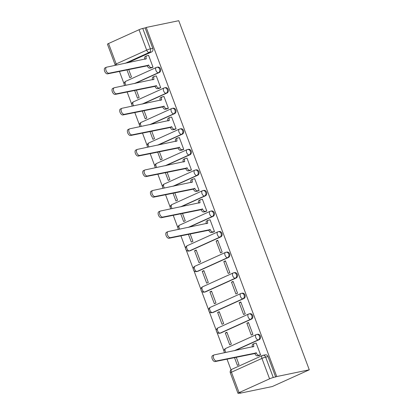 <?xml version="1.0" encoding="UTF-8"?>
<svg xmlns="http://www.w3.org/2000/svg" width="414" height="414" viewBox="0 0 414 414"><rect width="100%" height="100%" fill="white"/><g stroke="black" fill="none" stroke-linecap="round" stroke-linejoin="round"><path stroke-width="0.62" d="M135.259 83.385L159.292 72.512A2.826 2.349 -101.7 0 0 160.461 68.9A2.826 2.349 -101.7 0 0 157.729 67.109L156.88 67.285A2.826 2.349 78.3 0 1 159.613 69.076A2.826 2.349 78.3 0 1 158.443 72.688L134.41 83.561M142.944 103.935L166.971 93.062A2.826 2.349 -101.7 0 0 168.146 89.455A2.826 2.349 -101.7 0 0 165.414 87.659L164.565 87.835A2.826 2.349 78.3 0 1 167.297 89.626A2.826 2.349 78.3 0 1 166.123 93.238L142.095 104.111M150.629 124.485L174.656 113.612A2.826 2.349 -101.7 0 0 175.826 110.005A2.826 2.349 -101.7 0 0 173.099 108.209L172.25 108.385A2.826 2.349 78.3 0 1 174.977 110.181A2.826 2.349 78.3 0 1 173.808 113.788L149.78 124.661M158.314 145.04L182.341 134.167A2.826 2.349 -101.7 0 0 183.511 130.555A2.826 2.349 -101.7 0 0 180.783 128.759L179.935 128.935A2.826 2.349 78.3 0 1 182.662 130.731A2.826 2.349 78.3 0 1 181.492 134.343L157.465 145.216M165.998 165.59L190.026 154.717A2.826 2.349 -101.7 0 0 191.196 151.105A2.826 2.349 -101.7 0 0 188.463 149.314L187.62 149.49A2.826 2.349 78.3 0 1 190.347 151.281A2.826 2.349 78.3 0 1 189.177 154.893L165.15 165.766M173.678 186.14L197.706 175.267A2.826 2.349 -101.7 0 0 198.88 171.655A2.826 2.349 -101.7 0 0 196.148 169.864L195.299 170.04A2.826 2.349 78.3 0 1 198.032 171.831A2.826 2.349 78.3 0 1 196.862 175.443L172.829 186.316M181.363 206.689L205.391 195.817A2.826 2.349 -101.7 0 0 206.56 192.21A2.826 2.349 -101.7 0 0 203.833 190.414L202.984 190.59A2.826 2.349 78.3 0 1 205.717 192.386A2.826 2.349 78.3 0 1 204.542 195.993L180.514 206.865M189.048 227.245L213.075 216.372A2.826 2.349 -101.7 0 0 214.245 212.76A2.826 2.349 -101.7 0 0 211.518 210.964L210.669 211.14A2.826 2.349 78.3 0 1 213.396 212.936A2.826 2.349 78.3 0 1 212.227 216.548L188.199 227.421M190.259 250.724L220.76 236.922A2.826 2.349 -101.7 0 0 221.93 233.31A2.826 2.349 -101.7 0 0 219.203 231.519L218.354 231.695A2.826 2.349 78.3 0 1 221.081 233.486A2.826 2.349 78.3 0 1 219.912 237.098L189.41 250.9A2.826 2.349 78.3 0 1 188.996 251.034L189.845 250.858A2.826 2.349 -101.7 0 0 190.259 250.724L189.41 250.9A2.826 1.547 65.7 0 1 186.88 248.581A2.826 1.547 65.7 0 1 187.257 245.688A2.826 2.826 0 0 0 188.996 251.034M197.939 271.274L228.445 257.472A2.826 2.349 -101.7 0 0 229.615 253.86A2.826 2.349 -101.7 0 0 226.882 252.069L226.034 252.245A2.826 2.349 78.3 0 1 228.766 254.036A2.826 2.349 78.3 0 1 227.596 257.648L197.09 271.449A2.826 2.349 78.3 0 1 196.681 271.584L197.53 271.408A2.826 2.349 -101.7 0 0 197.939 271.274L197.09 271.449A2.826 1.547 65.7 0 1 194.564 269.136A2.826 1.547 65.7 0 1 194.942 266.238A2.826 2.826 0 0 0 196.681 271.584M205.623 291.823L236.125 278.022A2.826 2.349 -101.7 0 0 237.3 274.415A2.826 2.349 -101.7 0 0 234.567 272.619L233.719 272.795A2.826 2.349 78.3 0 1 236.451 274.591A2.826 2.349 78.3 0 1 235.276 278.198L204.775 291.999A2.826 2.349 78.3 0 1 204.366 292.134L205.215 291.958A2.826 2.349 -101.7 0 0 205.623 291.823L204.775 291.999A2.826 1.547 65.7 0 1 202.249 289.686A2.826 1.547 65.7 0 1 202.627 286.788A2.826 2.826 0 0 0 204.366 292.134M213.308 312.379L243.81 298.572A2.826 2.349 -101.7 0 0 244.979 294.965A2.826 2.349 -101.7 0 0 242.252 293.169L241.403 293.345A2.826 2.349 78.3 0 1 244.131 295.141A2.826 2.349 78.3 0 1 242.961 298.748L212.46 312.554A2.826 2.349 78.3 0 1 212.051 312.684L212.894 312.508A2.826 2.349 -101.7 0 0 213.308 312.379L212.46 312.554A2.826 1.547 65.7 0 1 209.934 310.236A2.826 1.547 65.7 0 1 210.307 307.343A2.826 2.826 0 0 0 212.051 312.684M220.993 332.928L251.495 319.127A2.826 2.349 -101.7 0 0 252.664 315.515A2.826 2.349 -101.7 0 0 249.937 313.724L249.088 313.9A2.826 2.349 78.3 0 1 251.815 315.691A2.826 2.349 78.3 0 1 250.646 319.303L220.144 333.104A2.826 2.349 78.3 0 1 219.731 333.239L220.579 333.063A2.826 2.349 -101.7 0 0 220.993 332.928L220.144 333.104A2.826 1.547 65.7 0 1 217.614 330.786A2.826 1.547 65.7 0 1 217.992 327.893A2.826 2.826 0 0 0 219.731 333.239M235.152 350.549L259.18 339.677A2.826 2.349 -101.7 0 0 260.349 336.064A2.826 2.349 -101.7 0 0 257.622 334.274L256.773 334.45A2.826 2.349 78.3 0 1 259.5 336.24A2.826 2.349 78.3 0 1 258.331 339.853L234.303 350.725M119.429 71.394L124.128 83.964M127.114 91.944L131.812 104.514M134.798 112.499L139.497 125.069M142.478 133.049L147.177 145.619M150.163 153.599L154.862 166.169M157.848 174.149L162.547 186.719M165.533 194.704L170.232 207.269M173.212 215.254L177.916 227.824M180.897 235.804L185.596 248.374M186.217 250.035L193.281 268.924M193.902 270.585L200.966 289.474M201.587 291.135L208.651 310.029M209.272 311.69L216.336 330.579M216.952 332.24L224.015 351.129M227.001 359.109L231.017 369.857M239.685 393.031L239.773 393.279L272.314 386.536L309.284 369.805L276.743 376.549L146.22 27.443L178.76 20.7L309.284 369.805M108.551 43.522L116.184 63.942A2.826 0.29 159.5 0 0 115.076 64.615L107.443 44.194A2.826 0.29 -20.5 0 1 108.551 43.522L139.052 29.72A2.826 0.29 -20.5 0 1 142.752 28.426L145.143 27.929L152.776 48.35A2.826 2.349 78.3 0 1 151.607 51.962L127.579 62.835M145.143 27.929L146.22 27.443M239.075 392.627L269.581 378.826L261.943 358.41L231.442 372.212L239.075 392.627A2.826 0.29 159.5 0 0 237.972 393.3A2.826 0.29 159.5 0 0 238.464 393.284L240.855 392.788L239.773 393.279M275.667 377.035L268.034 356.62L265.643 357.111A2.826 0.29 -20.5 0 0 261.943 358.41A2.826 1.547 -114.3 0 1 262.321 355.512A2.826 1.547 -114.3 0 1 262.502 355.455A2.826 2.349 78.3 0 1 262.911 355.321A2.826 2.349 78.3 0 1 265.643 357.111L273.276 377.532L276.743 376.549M273.276 377.532A2.826 0.29 159.5 0 0 269.581 378.826M258.936 355.543L260.587 354.901L256.152 343.046L255.759 343.227M225.299 332.98L229.729 344.836L231.348 344.106L226.913 332.251L225.299 332.98L227.053 332.618M246.853 323.225L251.288 335.086L252.902 334.352L248.472 322.496L246.853 323.225L248.607 322.863M217.614 312.43L222.044 324.286L223.663 323.557L219.229 311.701L217.614 312.43L219.368 312.068M239.168 302.675L243.603 314.531L245.217 313.802L240.788 301.946L239.168 302.675L240.922 302.313M209.929 291.88L214.364 303.736L215.979 303.007L211.544 291.145L209.929 291.88L211.683 291.518M231.488 282.125L235.918 293.981L237.538 293.252L233.103 281.396L231.488 282.125L233.242 281.763M202.244 271.33L206.679 283.186L208.294 282.451L203.864 270.596L202.244 271.33L203.998 270.963M223.803 261.576L228.233 273.431L229.853 272.697L225.418 260.841L223.803 261.576L225.558 261.208M194.559 250.775L198.994 262.631L200.614 261.902L196.179 250.046L194.559 250.775L196.314 250.413M216.118 241.026L220.553 252.882L222.168 252.147L217.733 240.291L216.118 241.026L217.873 240.658M188.386 234.252L191.309 242.081L192.929 241.352L190.14 233.889M212.832 232.238L214.483 231.597L210.053 219.741L209.655 219.922M180.701 213.702L183.63 221.531L185.244 220.802L182.455 213.339M205.153 211.689L206.798 211.047L202.368 199.191L201.97 199.367M173.016 193.152L175.945 200.981L177.559 200.247L174.77 192.789M197.468 191.133L199.118 190.497L194.683 178.636L194.285 178.817M165.331 172.602L168.26 180.432L169.875 179.697L167.085 172.234M189.783 170.584L191.434 169.942L186.999 158.086L186.605 158.267M157.646 152.047L160.575 159.876L162.195 159.147L159.4 151.684M182.098 150.034L183.749 149.392L179.314 137.536L178.92 137.717M149.966 131.497L152.89 139.327L154.51 138.597L151.721 131.135M174.413 129.484L176.064 128.842L171.634 116.986L171.236 117.162M142.281 110.947L145.21 118.777L146.825 118.042L144.036 110.585M166.733 108.929L168.384 108.292L163.949 96.431L163.551 96.612M134.597 90.397L137.526 98.227L139.14 97.492L136.351 90.029M159.048 88.379L160.699 87.737L156.264 75.881L155.866 76.062M126.912 69.842L129.841 77.672L131.455 76.942L128.666 69.48M151.364 67.829L153.014 67.187L148.579 55.331L148.186 55.512M234.484 357.561L237.413 365.391L239.028 364.656L236.239 357.194M268.034 356.62A2.826 2.349 -101.7 0 0 265.302 354.824L262.911 355.321A2.826 2.826 0 0 0 262.321 355.512L231.819 369.314A2.826 2.826 0 0 0 230.334 372.879L237.972 393.3M256.188 343.139L254.45 343.496A2.826 1.547 65.7 0 0 254.268 343.558A2.826 1.547 65.7 0 0 253.896 346.451L214.255 354.881A3.25 1.78 65.7 0 0 214.048 354.948A3.25 1.78 65.7 0 0 213.691 358.462A3.25 1.78 65.7 0 0 216.522 360.941L256.307 352.909A2.826 1.547 65.7 0 0 258.833 355.222L257.436 355.854A2.826 1.547 -114.3 0 1 254.905 353.54L215.12 361.572A3.25 1.78 -114.3 0 1 212.289 359.093A3.25 1.78 -114.3 0 1 212.651 355.579L214.048 354.948M259.366 355.455L257.436 355.854M252.452 346.963A2.826 1.547 -114.3 0 1 252.871 344.189L254.268 343.558M260.572 354.86L258.833 355.222M256.235 352.707L254.833 353.344M210.084 219.829L208.351 220.191A2.826 1.547 65.7 0 0 208.17 220.248A2.826 1.547 65.7 0 0 207.792 223.146L168.156 231.571A3.25 1.78 65.7 0 0 167.949 231.638A3.25 1.78 65.7 0 0 167.587 235.152A3.25 1.78 65.7 0 0 170.423 237.631L210.203 229.599A2.826 1.547 65.7 0 0 212.734 231.918L211.331 232.549A2.826 1.547 -114.3 0 1 208.806 230.236L169.021 238.267A3.25 1.78 -114.3 0 1 166.185 235.789A3.25 1.78 -114.3 0 1 166.547 232.275L167.949 231.638M213.267 232.15L211.331 232.549M206.348 223.658A2.826 1.547 -114.3 0 1 206.767 220.885L208.17 220.248M214.468 231.555L212.734 231.918M210.131 229.403L208.728 230.034M202.399 199.279L200.666 199.641A2.826 1.547 65.7 0 0 200.485 199.698A2.826 1.547 65.7 0 0 200.107 202.596L160.472 211.021A3.25 1.78 65.7 0 0 160.265 211.088A3.25 1.78 65.7 0 0 159.902 214.602A3.25 1.78 65.7 0 0 162.738 217.081L202.524 209.049A2.826 1.547 65.7 0 0 205.049 211.363L203.647 211.999A2.826 1.547 -114.3 0 1 201.121 209.681L161.336 217.712A3.25 1.78 -114.3 0 1 158.5 215.239A3.25 1.78 -114.3 0 1 158.862 211.72L160.265 211.088M205.582 211.595L203.647 211.999M198.663 203.108A2.826 1.547 -114.3 0 1 199.082 200.335L200.485 199.698M206.783 211.005L205.049 211.363M202.446 208.853L201.049 209.484M194.72 178.729L192.981 179.086A2.826 1.547 65.7 0 0 192.8 179.148A2.826 1.547 65.7 0 0 192.422 182.041L152.787 190.471A3.25 1.78 65.7 0 0 152.58 190.538A3.25 1.78 65.7 0 0 152.217 194.052A3.25 1.78 65.7 0 0 155.053 196.531L194.839 188.499A2.826 1.547 65.7 0 0 197.364 190.813L195.962 191.449A2.826 1.547 -114.3 0 1 193.436 189.131L153.651 197.162A3.25 1.78 -114.3 0 1 150.82 194.683A3.25 1.78 -114.3 0 1 151.177 191.17L152.58 190.538M197.897 191.045L195.962 191.449M190.978 182.553A2.826 1.547 -114.3 0 1 191.397 179.779L192.8 179.148M199.103 190.456L197.364 190.813M194.766 188.303L193.364 188.934M187.035 158.179L185.296 158.536A2.826 1.547 65.7 0 0 185.115 158.598A2.826 1.547 65.7 0 0 184.742 161.491L145.102 169.916A3.25 1.78 65.7 0 0 144.895 169.983A3.25 1.78 65.7 0 0 144.538 173.502A3.25 1.78 65.7 0 0 147.368 175.976L187.154 167.944A2.826 1.547 65.7 0 0 189.679 170.263L188.282 170.894A2.826 1.547 -114.3 0 1 185.751 168.581L145.966 176.612A3.25 1.78 -114.3 0 1 143.135 174.134A3.25 1.78 -114.3 0 1 143.492 170.62L144.895 169.983M190.212 170.496L188.282 170.894M183.293 162.003A2.826 1.547 -114.3 0 1 183.718 159.23L185.115 158.598M191.418 169.9L189.679 170.263M187.081 167.748L185.679 168.384M179.35 137.624L177.616 137.986A2.826 1.547 65.7 0 0 177.435 138.043A2.826 1.547 65.7 0 0 177.057 140.941L137.422 149.366A3.25 1.78 65.7 0 0 137.21 149.433A3.25 1.78 65.7 0 0 136.853 152.947A3.25 1.78 65.7 0 0 139.684 155.426L179.469 147.394A2.826 1.547 65.7 0 0 182 149.713L180.597 150.344A2.826 1.547 -114.3 0 1 178.067 148.031L138.286 156.062A3.25 1.78 -114.3 0 1 135.45 153.584A3.25 1.78 -114.3 0 1 135.813 150.07L137.21 149.433M182.527 149.946L180.597 150.344M175.614 141.453A2.826 1.547 -114.3 0 1 176.033 138.68L177.435 138.043M183.733 149.351L182 149.713M179.397 147.198L177.994 147.834M171.665 117.074L169.931 117.436A2.826 1.547 65.7 0 0 169.75 117.493A2.826 1.547 65.7 0 0 169.373 120.391L129.737 128.816A3.25 1.78 65.7 0 0 129.53 128.883A3.25 1.78 65.7 0 0 129.168 132.397A3.25 1.78 65.7 0 0 132.004 134.876L171.784 126.844A2.826 1.547 65.7 0 0 174.315 129.158L172.912 129.794A2.826 1.547 -114.3 0 1 170.387 127.481L130.601 135.507A3.25 1.78 -114.3 0 1 127.766 133.034A3.25 1.78 -114.3 0 1 128.128 129.52L129.53 128.883M174.848 129.391L172.912 129.794M167.929 120.904A2.826 1.547 -114.3 0 1 168.348 118.13L169.75 117.493M176.048 128.801L174.315 129.158M171.712 126.648L170.309 127.279M163.98 96.524L162.247 96.881A2.826 1.547 65.7 0 0 162.065 96.943A2.826 1.547 65.7 0 0 161.688 99.836L122.052 108.266A3.25 1.78 65.7 0 0 121.845 108.333A3.25 1.78 65.7 0 0 121.483 111.847A3.25 1.78 65.7 0 0 124.319 114.326L164.104 106.294A2.826 1.547 65.7 0 0 166.63 108.608L165.227 109.244A2.826 1.547 -114.3 0 1 162.702 106.926L122.917 114.957A3.25 1.78 -114.3 0 1 120.081 112.479A3.25 1.78 -114.3 0 1 120.443 108.965L121.845 108.333M167.163 108.841L165.227 109.244M160.244 100.348A2.826 1.547 -114.3 0 1 160.663 97.575L162.065 96.943M168.369 108.251L166.63 108.608M164.027 106.098L162.63 106.729M156.301 75.974L154.562 76.331A2.826 1.547 65.7 0 0 154.381 76.393A2.826 1.547 65.7 0 0 154.008 79.286L114.367 87.711A3.25 1.78 65.7 0 0 114.16 87.784A3.25 1.78 65.7 0 0 113.798 91.297A3.25 1.78 65.7 0 0 116.634 93.776L156.42 85.745A2.826 1.547 65.7 0 0 158.945 88.058L157.543 88.689A2.826 1.547 -114.3 0 1 155.017 86.376L115.232 94.408A3.25 1.78 -114.3 0 1 112.401 91.929A3.25 1.78 -114.3 0 1 112.758 88.415L114.16 87.784M159.478 88.291L157.543 88.689M152.559 79.798A2.826 1.547 -114.3 0 1 152.983 77.025L154.381 76.393M160.684 87.696L158.945 88.058M156.347 85.543L154.945 86.179M148.616 55.419L146.877 55.781A2.826 1.547 65.7 0 0 146.696 55.838A2.826 1.547 65.7 0 0 146.323 58.736L106.683 67.161A3.25 1.78 65.7 0 0 106.476 67.228A3.25 1.78 65.7 0 0 106.119 70.742A3.25 1.78 65.7 0 0 108.949 73.221L148.735 65.189A2.826 1.547 65.7 0 0 151.26 67.508L149.863 68.139A2.826 1.547 -114.3 0 1 147.332 65.826L107.547 73.858A3.25 1.78 -114.3 0 1 104.716 71.379A3.25 1.78 -114.3 0 1 105.078 67.865L106.476 67.228M151.793 67.741L149.863 68.139M144.879 59.249A2.826 1.547 -114.3 0 1 145.298 56.475L146.696 55.838M152.999 67.146L151.26 67.508M148.662 64.993L147.26 65.629M159.292 72.512L158.443 72.688A2.826 1.547 -114.3 0 1 155.912 70.37A2.826 1.547 65.7 0 1 156.29 67.477A2.826 1.547 65.7 0 1 156.471 67.42A2.826 2.349 78.3 0 1 156.88 67.285A2.826 2.826 0 0 0 156.29 67.477L125.789 81.279A2.826 1.547 65.7 0 0 125.411 84.177A2.826 1.547 65.7 0 0 126.001 85.305M166.971 93.062L166.123 93.238A2.826 1.547 -114.3 0 1 163.597 90.925A2.826 1.547 65.7 0 1 163.975 88.027A2.826 1.547 65.7 0 1 164.156 87.97A2.826 2.349 78.3 0 1 164.565 87.835A2.826 2.826 0 0 0 163.975 88.027L133.474 101.828A2.826 1.547 65.7 0 0 133.096 104.726A2.826 1.547 65.7 0 0 133.686 105.855M174.656 113.612L173.808 113.788A2.826 1.547 -114.3 0 1 171.282 111.475A2.826 1.547 65.7 0 1 171.66 108.577A2.826 1.547 65.7 0 1 171.836 108.52A2.826 2.349 78.3 0 1 172.25 108.385A2.826 2.826 0 0 0 171.66 108.577L141.153 122.378A2.826 1.547 65.7 0 0 140.781 125.276A2.826 1.547 65.7 0 0 141.371 126.405M182.341 134.167L181.492 134.343A2.826 1.547 -114.3 0 1 178.967 132.025A2.826 1.547 65.7 0 1 179.34 129.132A2.826 1.547 65.7 0 1 179.521 129.07A2.826 2.349 78.3 0 1 179.935 128.935A2.826 2.826 0 0 0 179.34 129.132L148.838 142.933A2.826 1.547 65.7 0 0 148.46 145.826A2.826 1.547 65.7 0 0 149.056 146.954M190.026 154.717L189.177 154.893A2.826 1.547 -114.3 0 1 186.647 152.575A2.826 1.547 65.7 0 1 187.024 149.682A2.826 1.547 65.7 0 1 187.206 149.625A2.826 2.349 78.3 0 1 187.62 149.49A2.826 2.826 0 0 0 187.024 149.682L156.523 163.483A2.826 1.547 65.7 0 0 156.145 166.381A2.826 1.547 65.7 0 0 156.74 167.51M197.706 175.267L196.862 175.443A2.826 1.547 -114.3 0 1 194.332 173.13A2.826 1.547 65.7 0 1 194.709 170.232A2.826 1.547 65.7 0 1 194.891 170.175A2.826 2.349 78.3 0 1 195.299 170.04A2.826 2.826 0 0 0 194.709 170.232L164.208 184.033A2.826 1.547 65.7 0 0 163.83 186.931A2.826 1.547 65.7 0 0 164.42 188.059M205.391 195.817L204.542 195.993A2.826 1.547 -114.3 0 1 202.016 193.68A2.826 1.547 65.7 0 1 202.394 190.782A2.826 1.547 65.7 0 1 202.575 190.725A2.826 2.349 78.3 0 1 202.984 190.59A2.826 2.826 0 0 0 202.394 190.782L171.893 204.583A2.826 1.547 65.7 0 0 171.515 207.481A2.826 1.547 65.7 0 0 172.105 208.609M213.075 216.372L212.227 216.548A2.826 1.547 -114.3 0 1 209.701 214.229A2.826 1.547 65.7 0 1 210.079 211.337A2.826 1.547 65.7 0 1 210.255 211.275A2.826 2.349 78.3 0 1 210.669 211.14A2.826 2.826 0 0 0 210.079 211.337L179.572 225.138A2.826 1.547 65.7 0 0 179.2 228.031A2.826 1.547 65.7 0 0 179.79 229.159M220.76 236.922L219.912 237.098A2.826 1.547 -114.3 0 1 217.386 234.779A2.826 1.547 65.7 0 1 217.759 231.887A2.826 1.547 65.7 0 1 217.94 231.824A2.826 2.349 78.3 0 1 218.354 231.695A2.826 2.826 0 0 0 217.759 231.887L187.257 245.688A2.826 1.547 65.7 0 1 187.438 245.631M228.445 257.472L227.596 257.648A2.826 1.547 -114.3 0 1 225.066 255.334A2.826 1.547 65.7 0 1 225.444 252.436A2.826 1.547 65.7 0 1 225.625 252.38A2.826 2.349 78.3 0 1 226.034 252.245A2.826 2.826 0 0 0 225.444 252.436L194.942 266.238A2.826 1.547 65.7 0 1 195.123 266.181M236.125 278.022L235.276 278.198A2.826 1.547 -114.3 0 1 232.751 275.884A2.826 1.547 65.7 0 1 233.129 272.986A2.826 1.547 65.7 0 1 233.31 272.929A2.826 2.349 78.3 0 1 233.719 272.795A2.826 2.826 0 0 0 233.129 272.986L202.627 286.788A2.826 1.547 65.7 0 1 202.808 286.731M243.81 298.572L242.961 298.748A2.826 1.547 -114.3 0 1 240.436 296.434A2.826 1.547 65.7 0 1 240.813 293.542A2.826 1.547 65.7 0 1 240.995 293.479A2.826 2.349 78.3 0 1 241.403 293.345A2.826 2.826 0 0 0 240.813 293.542L210.307 307.343A2.826 1.547 65.7 0 1 210.488 307.281M251.495 319.127L250.646 319.303A2.826 1.547 -114.3 0 1 248.121 316.984A2.826 1.547 65.7 0 1 248.493 314.091A2.826 1.547 65.7 0 1 248.674 314.029A2.826 2.349 78.3 0 1 249.088 313.9A2.826 2.826 0 0 0 248.493 314.091L217.992 327.893A2.826 1.547 65.7 0 1 218.173 327.836M259.18 339.677L258.331 339.853A2.826 1.547 -114.3 0 1 255.8 337.539A2.826 1.547 65.7 0 1 256.178 334.641A2.826 1.547 65.7 0 1 256.359 334.584A2.826 2.349 78.3 0 1 256.773 334.45A2.826 2.826 0 0 0 256.178 334.641L225.677 348.443A2.826 1.547 65.7 0 0 225.299 351.341A2.826 1.547 65.7 0 0 225.894 352.469M151.607 51.962L149.216 52.454L125.188 63.326M116.779 65.07A2.826 1.547 65.7 0 1 116.184 63.942L146.685 50.141L139.052 29.72M225.858 348.386A2.826 1.547 65.7 0 0 225.677 348.443A2.826 2.826 0 0 0 224.595 352.738M179.754 225.076A2.826 1.547 65.7 0 0 179.572 225.138A2.826 2.826 0 0 0 178.491 229.428M172.069 204.526A2.826 1.547 65.7 0 0 171.893 204.583A2.826 2.826 0 0 0 170.811 208.879M164.389 183.976A2.826 1.547 65.7 0 0 164.208 184.033A2.826 2.826 0 0 0 163.126 188.329M156.704 163.427A2.826 1.547 65.7 0 0 156.523 163.483A2.826 2.826 0 0 0 155.441 167.773M149.019 142.871A2.826 1.547 65.7 0 0 148.838 142.933A2.826 2.826 0 0 0 147.757 147.224M141.334 122.321A2.826 1.547 65.7 0 0 141.153 122.378A2.826 2.826 0 0 0 140.072 126.674M133.655 101.772A2.826 1.547 65.7 0 0 133.474 101.828A2.826 2.826 0 0 0 132.392 106.124M125.97 81.222A2.826 1.547 65.7 0 0 125.789 81.279A2.826 2.826 0 0 0 124.707 85.574M152.776 48.35L150.386 48.847A2.826 2.349 78.3 0 1 149.216 52.454A2.826 1.547 65.7 0 1 146.685 50.141A2.826 0.29 -20.5 0 1 150.386 48.847L142.752 28.426M230.334 372.879A2.826 0.29 159.5 0 1 231.442 372.212A2.826 1.547 -114.3 0 1 231.819 369.314M253.896 346.451L253.026 346.844M256.307 352.909L254.905 353.54M216.522 360.941L215.12 361.572M207.792 223.146L206.922 223.539M210.203 229.599L208.806 230.236M170.423 237.631L169.021 238.267M200.107 202.596L199.237 202.984M202.524 209.049L201.121 209.681M162.738 217.081L161.336 217.712M192.422 182.041L191.558 182.434M194.839 188.499L193.436 189.131M155.053 196.531L153.651 197.162M184.742 161.491L183.873 161.884M187.154 167.944L185.751 168.581M147.368 175.976L145.966 176.612M177.057 140.941L176.188 141.334M179.469 147.394L178.067 148.031M139.684 155.426L138.286 156.062M169.373 120.391L168.503 120.784M171.784 126.844L170.387 127.481M132.004 134.876L130.601 135.507M161.688 99.836L160.823 100.229M164.104 106.294L162.702 106.926M124.319 114.326L122.917 114.957M154.008 79.286L153.139 79.679M156.42 85.745L155.017 86.376M116.634 93.776L115.232 94.408M146.323 58.736L145.454 59.13M148.735 65.189L147.332 65.826M108.949 73.221L107.547 73.858M115.076 64.615A2.826 2.826 0 0 0 115.48 65.34"/></g></svg>

